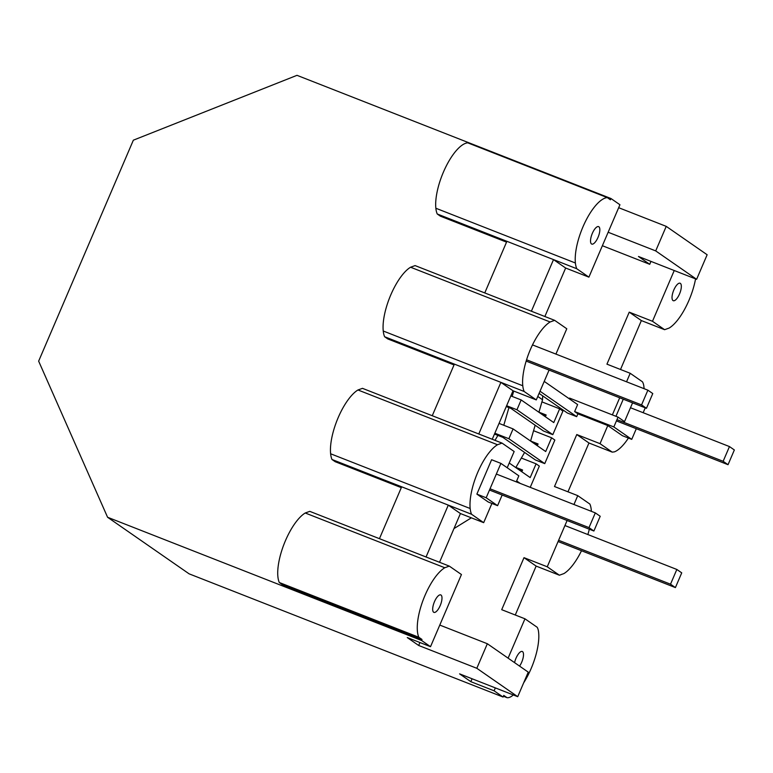 <?xml version="1.0" encoding="UTF-8"?>
<svg xmlns="http://www.w3.org/2000/svg" width="773" height="773" viewBox="0 0 773 773"><rect width="100%" height="100%" fill="white"/><g stroke="black" fill="none" stroke-linecap="round" stroke-linejoin="round"><path stroke-width="1.16" d="M558.077 541.544L675.409 587.586L681.728 572.851L676.829 569.459L564.937 525.553M558.618 540.279L670.52 584.195L676.829 569.459M675.409 587.586L670.52 584.195M538.916 412.27L542.54 399.757L542.665 395.863M530.578 441.045L535.158 425.218M515.784 467.588L524.596 452.447M453.964 528.597L471.356 517.833M542.54 399.757L537.776 396.443M513.726 391.061L512.17 396.423M508.934 407.603L503.793 425.256M497.889 435.402L495.01 440.349M630.488 407.738L729.461 446.572L723.142 461.297L728.04 464.699L734.35 449.963L729.461 446.572M616.419 420.899L728.04 464.699M616.96 419.642L723.142 461.297M532.5 344.903L647.88 390.172L652.77 393.563L646.46 408.299L641.561 404.907L647.88 390.172M526.568 359.783L641.561 404.907M526.162 361.097L646.46 408.299M593.896 531.012L600.206 516.277L595.316 512.885L589.007 527.621L593.896 531.012L489.483 490.043M496.343 474.052L595.316 512.885M490.024 488.778L589.007 527.621M513.32 694.956A40.196 14.532 -68.6 0 1 513.146 695.082A26.92 9.74 -68.6 0 1 508.392 697.661A26.92 9.74 -68.6 0 1 507.03 697.671L503.764 695.41L503.068 697.033L189.105 573.837L107.582 517.263L421.556 640.459L430.522 646.682L407.265 637.561L418.676 645.474L476.815 668.287L517.726 696.686L528.249 672.133L487.338 643.735L476.815 668.287M628.42 438.059A40.196 14.532 -68.6 0 1 624.478 443.47A40.196 14.532 -68.6 0 1 619.299 448.833A40.196 14.532 -68.6 0 1 614.448 451.857L612.216 452.128L600.032 443.663L576.774 434.542L554.492 486.526L577.75 495.648L573.952 504.508M517.726 696.686L459.587 673.863L470.844 681.68L494.102 690.811L503.068 697.033M491.908 503.455L483.676 522.664L471.54 514.248A40.196 14.532 -68.6 0 1 470.168 508.518A40.196 14.532 -68.6 0 1 470.148 500.914A40.196 14.532 -68.6 0 1 471.472 491.937A40.196 14.532 -68.6 0 1 474.052 482.207A40.196 14.532 -68.6 0 1 477.724 472.39A40.196 14.532 -68.6 0 1 482.226 463.143A40.196 14.532 -68.6 0 1 487.251 455.113A40.196 14.532 -68.6 0 1 492.469 448.833A40.196 14.532 -68.6 0 1 497.512 444.736L502.035 443.103L478.777 433.982L500.894 382.364L384.616 336.738A40.196 14.532 -68.6 0 1 383.244 331.008L522.78 385.766A40.196 14.532 -68.6 0 0 524.152 391.486L536.288 399.912L549.072 370.083M555.922 354.092L566.783 328.767L554.647 320.341L550.125 321.974A40.196 14.532 -68.6 0 0 545.081 326.071A40.196 14.532 -68.6 0 0 539.873 332.351A40.196 14.532 -68.6 0 0 534.839 340.381A40.196 14.532 -68.6 0 0 530.336 349.628A40.196 14.532 -68.6 0 0 526.674 359.445A40.196 14.532 -68.6 0 0 524.084 369.175A40.196 14.532 -68.6 0 0 522.761 378.152A40.196 14.532 -68.6 0 0 522.78 385.766M536.288 399.912L513.03 390.78L492.246 439.267M507.204 467.762L514.161 451.519L502.035 443.103M483.676 522.664L460.418 513.543L439.528 562.28M430.522 646.682L461.442 574.532L449.306 566.116L426.049 556.985L448.282 505.127L460.418 513.543M383.244 331.008A40.196 14.532 -68.6 0 1 383.215 323.404A40.196 14.532 -68.6 0 1 384.539 314.427A40.196 14.532 -68.6 0 1 387.128 304.697A40.196 14.532 -68.6 0 1 390.8 294.871A40.196 14.532 -68.6 0 1 395.303 285.633A40.196 14.532 -68.6 0 1 400.327 277.594A40.196 14.532 -68.6 0 1 405.535 271.313A40.196 14.532 -68.6 0 1 410.579 267.226L415.101 265.593L531.389 311.219L553.516 259.602L576.774 268.733L588.9 277.149L619.936 204.748L610.97 198.526L296.996 75.329L133.352 140.184L38.65 361.146L107.582 517.263M588.9 277.149L565.643 268.028L544.868 316.505M530.23 487.348L539.341 466.09L536.085 463.829L530.191 477.579L509.233 463.037M502.16 495.02L497.59 505.677L488.285 502.025L476.873 494.111L491.609 459.732L500.914 463.385L518.847 475.83L516.258 481.869M520.268 483.434L516.654 480.932M497.59 505.677L486.178 497.764L500.914 463.385M476.873 494.111L486.178 497.764M421.556 640.459L421.981 639.455L282.435 584.707L279.275 582.504A40.196 14.532 -68.6 0 1 277.903 576.784A40.196 14.532 -68.6 0 1 277.874 569.17A40.196 14.532 -68.6 0 1 279.208 560.193A40.196 14.532 -68.6 0 1 281.787 550.463A40.196 14.532 -68.6 0 1 285.459 540.646A40.196 14.532 -68.6 0 1 289.962 531.399A40.196 14.532 -68.6 0 1 294.986 523.369A40.196 14.532 -68.6 0 1 300.204 517.089A40.196 14.532 -68.6 0 1 305.238 512.992L309.77 511.359L379.446 538.675L401.67 486.806L331.994 459.491A40.196 14.532 -68.6 0 1 330.622 453.77A40.196 14.532 -68.6 0 1 330.602 446.156A40.196 14.532 -68.6 0 1 331.926 437.18A40.196 14.532 -68.6 0 1 334.516 427.45A40.196 14.532 -68.6 0 1 338.178 417.633A40.196 14.532 -68.6 0 1 342.681 408.386A40.196 14.532 -68.6 0 1 347.715 400.356A40.196 14.532 -68.6 0 1 352.923 394.075A40.196 14.532 -68.6 0 1 357.967 389.979L497.512 444.736M471.54 514.248L401.67 486.806M521.34 458.041L536.085 463.829M515.9 467.385L522.567 470.003L521.814 471.762M518.239 469.279L522.21 470.844M494.478 434.059L502.837 437.344L535.447 459.974L544.752 463.626L554.85 440.05L551.593 437.789L545.699 451.538L513.088 428.909L499.049 423.401M513.088 428.909L508.876 438.726L494.846 433.218M544.752 463.626L508.876 438.726M419.942 642.527L418.676 645.474M421.981 639.455L418.821 637.261A40.196 14.532 -68.6 0 1 417.449 631.531A40.196 14.532 -68.6 0 1 417.42 623.927A40.196 14.532 -68.6 0 1 418.744 614.95A40.196 14.532 -68.6 0 1 421.333 605.22A40.196 14.532 -68.6 0 1 425.005 595.403A40.196 14.532 -68.6 0 1 429.508 586.156A40.196 14.532 -68.6 0 1 434.532 578.117A40.196 14.532 -68.6 0 1 439.74 571.846A40.196 14.532 -68.6 0 1 444.784 567.749L449.306 566.116M437.962 609.655A9.382 3.392 -68.6 0 1 436.745 611.114A9.382 3.392 111.4 0 1 435.566 612.071A9.382 3.392 111.4 0 1 434.513 612.458A9.382 3.392 111.4 0 1 433.904 612.371A9.382 3.392 111.4 0 1 433.653 612.235A9.382 3.392 111.4 0 1 433.035 611.433A9.382 3.392 111.4 0 1 432.716 610.09A9.382 3.392 111.4 0 1 432.716 608.322A9.382 3.392 111.4 0 1 433.025 606.225A9.382 3.392 111.4 0 1 433.624 603.955A9.382 3.392 111.4 0 1 434.484 601.665A9.382 3.392 111.4 0 1 435.528 599.5A9.382 3.392 111.4 0 1 436.706 597.626A9.382 3.392 111.4 0 1 437.924 596.167A9.382 3.392 -68.6 0 1 439.093 595.21A9.382 3.392 -68.6 0 1 440.156 594.833A9.382 3.392 -68.6 0 1 440.755 594.91A9.382 3.392 -68.6 0 1 441.016 595.046A9.382 3.392 -68.6 0 1 441.625 595.857A9.382 3.392 -68.6 0 1 441.953 597.191A9.382 3.392 -68.6 0 1 441.953 598.969A9.382 3.392 -68.6 0 1 441.644 601.056A9.382 3.392 -68.6 0 1 441.045 603.327A9.382 3.392 -68.6 0 1 440.185 605.626A9.382 3.392 -68.6 0 1 439.132 607.781A9.382 3.392 -68.6 0 1 437.962 609.655M524.152 391.486L500.894 382.364L513.03 390.78M506.537 242.133L440.388 216.169L437.228 213.976L553.516 259.602L565.643 268.028M379.446 538.675L426.049 556.985M357.967 389.979L362.489 388.346L478.777 433.982M305.238 512.992L444.784 567.749M531.389 311.219L554.647 320.341M330.622 453.77L470.168 508.518M331.994 459.491L335.163 461.694L401.313 487.647M279.275 582.504L418.821 637.261M384.616 336.738L387.775 338.932L454.031 364.933M410.579 267.226L550.125 321.974M576.774 268.733A40.196 14.532 -68.6 0 1 575.402 263.004A40.196 14.532 -68.6 0 1 575.373 255.399A40.196 14.532 -68.6 0 1 576.697 246.423A40.196 14.532 -68.6 0 1 579.286 236.693A40.196 14.532 -68.6 0 1 582.958 226.866A40.196 14.532 -68.6 0 1 587.451 217.628A40.196 14.532 -68.6 0 1 592.485 209.589A40.196 14.532 -68.6 0 1 597.693 203.309A40.196 14.532 -68.6 0 1 602.737 199.221A40.196 14.532 -68.6 0 1 607.259 197.588L610.428 199.782L610.97 198.526M506.904 241.282L484.777 292.899M454.389 364.112L432.262 415.729M602.37 245.717L649.735 264.308L638.469 256.491L696.618 279.304L655.707 250.906L666.229 226.363L707.14 254.752L696.618 279.304M608.148 232.248L655.707 250.906M618.671 207.695L666.229 226.363M530.587 441.016L538.076 443.963L537.322 445.721M533.573 430.716L551.593 437.789M533.747 443.238L537.718 444.804M541.921 401.873L559.652 408.83L553.768 422.58L521.157 399.941L510.837 395.902M521.157 399.941L516.944 409.767L552.811 434.658L543.506 431.015L510.905 408.376L506.267 406.559M538.945 412.173L546.144 414.995L545.39 416.763M559.652 408.83L562.918 411.091L552.811 434.658M516.944 409.767L506.624 405.719M567.102 520.5L547.255 566.793L523.997 557.671L501.706 609.684L524.964 618.806L508.103 658.152M600.032 443.663L607.791 425.556L577.904 413.826L576.677 416.666L567.382 413.014L539.081 393.38M612.361 414.888L619.695 397.795M626.545 381.804L630.198 373.282L606.94 364.16L629.232 312.157L652.489 321.278L674.24 270.521M649.735 264.308L650.982 261.4M472.09 678.771L470.844 681.68M494.102 690.811L495.348 687.902M523.64 682.888A40.196 14.532 -68.6 0 0 528.346 674.578A40.196 14.532 -68.6 0 0 532.568 665.041A40.196 14.532 -68.6 0 0 535.863 655.175A40.196 14.532 -68.6 0 0 537.989 645.648A40.196 14.532 -68.6 0 0 538.81 637.116A40.196 14.532 -68.6 0 0 538.279 630.159A31.867 11.527 -68.6 0 0 537.196 627.29L524.964 618.806M695.565 278.889A40.196 14.532 -68.6 0 1 695.178 280.86A40.196 14.532 -68.6 0 1 692.598 290.59A40.196 14.532 -68.6 0 1 688.927 300.417A40.196 14.532 -68.6 0 1 684.424 309.654A40.196 14.532 -68.6 0 1 679.399 317.693A40.196 14.532 -68.6 0 1 674.182 323.974A40.196 14.532 -68.6 0 1 669.147 328.061L664.616 329.694L652.489 321.278M672.974 292.271A9.382 3.392 -68.6 0 1 673.824 289.981A9.382 3.392 -68.6 0 1 674.877 287.827A9.382 3.392 -68.6 0 1 676.046 285.952A9.382 3.392 -68.6 0 1 677.264 284.483A9.382 3.392 -68.6 0 1 678.443 283.527A9.382 3.392 -68.6 0 1 679.496 283.15A9.382 3.392 -68.6 0 1 680.105 283.227A9.382 3.392 -68.6 0 1 680.366 283.372A9.382 3.392 -68.6 0 1 680.974 284.174A9.382 3.392 -68.6 0 1 681.293 285.508A9.382 3.392 -68.6 0 1 681.303 287.285A9.382 3.392 -68.6 0 1 680.994 289.382A9.382 3.392 -68.6 0 1 680.395 291.653A9.382 3.392 -68.6 0 1 679.535 293.943A9.382 3.392 -68.6 0 1 678.481 296.098A9.382 3.392 -68.6 0 1 677.312 297.972A9.382 3.392 -68.6 0 1 676.095 299.441A9.382 3.392 -68.6 0 1 674.916 300.397A9.382 3.392 -68.6 0 1 673.863 300.774A9.382 3.392 -68.6 0 1 673.254 300.697A9.382 3.392 -68.6 0 1 672.993 300.552A9.382 3.392 -68.6 0 1 672.384 299.75A9.382 3.392 -68.6 0 1 672.066 298.417A9.382 3.392 -68.6 0 1 672.056 296.639A9.382 3.392 -68.6 0 1 672.365 294.542A9.382 3.392 -68.6 0 1 672.974 292.271M629.232 312.157L641.358 320.573L620.516 369.484M576.774 434.542L588.958 442.997L567.971 491.812M439.779 625.077L487.338 643.735M514.576 662.635A9.382 3.392 -68.6 0 1 515.147 660.529A9.382 3.392 -68.6 0 1 515.997 658.238A9.382 3.392 -68.6 0 1 517.05 656.084A9.382 3.392 -68.6 0 1 518.219 654.209A9.382 3.392 -68.6 0 1 519.437 652.741A9.382 3.392 -68.6 0 1 520.615 651.784A9.382 3.392 -68.6 0 1 521.669 651.407A9.382 3.392 -68.6 0 1 522.277 651.484A9.382 3.392 -68.6 0 1 522.538 651.62A9.382 3.392 -68.6 0 1 523.147 652.431A9.382 3.392 -68.6 0 1 523.466 653.765A9.382 3.392 -68.6 0 1 523.476 655.543A9.382 3.392 111.4 0 1 523.166 657.63A9.382 3.392 111.4 0 1 522.558 659.9A9.382 3.392 111.4 0 1 521.707 662.2A9.382 3.392 111.4 0 1 520.654 664.355A9.382 3.392 111.4 0 1 519.572 666.104M507.03 697.671L503.407 696.251M641.358 320.573L664.616 329.694M581.499 550.734A40.196 14.532 -68.6 0 1 579.199 555.178A40.196 14.532 -68.6 0 1 574.165 563.208A40.196 14.532 -68.6 0 1 568.957 569.488A40.196 14.532 -68.6 0 1 563.913 573.585L559.391 575.218L547.255 566.793M577.75 495.648L589.886 504.073A40.196 14.532 -68.6 0 1 591.258 509.794A40.196 14.532 -68.6 0 1 591.374 511.34M644.044 388.664A28.243 10.213 -68.6 0 0 643.262 383.582A28.243 10.213 -68.6 0 0 642.421 381.775L630.198 373.282M515.282 615.008L536.133 566.087L559.391 575.218M437.228 213.976A40.196 14.532 -68.6 0 1 435.856 208.246A40.196 14.532 -68.6 0 1 435.827 200.642A40.196 14.532 -68.6 0 1 437.16 191.665A40.196 14.532 -68.6 0 1 439.74 181.935A40.196 14.532 -68.6 0 1 443.412 172.118A40.196 14.532 -68.6 0 1 447.915 162.871A40.196 14.532 -68.6 0 1 452.939 154.842A40.196 14.532 -68.6 0 1 458.157 148.561A40.196 14.532 -68.6 0 1 463.191 144.464A40.196 14.532 -68.6 0 1 467.723 142.831L607.259 197.588M435.856 208.246L575.402 263.004M590.562 241.804A9.382 3.392 -68.6 0 1 590.562 240.026A9.382 3.392 -68.6 0 1 590.872 237.939A9.382 3.392 -68.6 0 1 591.471 235.668A9.382 3.392 -68.6 0 1 592.331 233.378A9.382 3.392 -68.6 0 1 593.374 231.214A9.382 3.392 -68.6 0 1 594.553 229.339A9.382 3.392 -68.6 0 1 595.77 227.88A9.382 3.392 -68.6 0 1 596.94 226.924A9.382 3.392 -68.6 0 1 598.002 226.537A9.382 3.392 -68.6 0 1 598.611 226.624A9.382 3.392 -68.6 0 1 598.862 226.76A9.382 3.392 -68.6 0 1 599.481 227.571A9.382 3.392 -68.6 0 1 599.8 228.905A9.382 3.392 -68.6 0 1 599.8 230.683A9.382 3.392 -68.6 0 1 599.49 232.77A9.382 3.392 -68.6 0 1 598.891 235.04A9.382 3.392 -68.6 0 1 598.031 237.33A9.382 3.392 -68.6 0 1 596.988 239.495A9.382 3.392 -68.6 0 1 595.809 241.369A9.382 3.392 -68.6 0 1 594.592 242.828A9.382 3.392 -68.6 0 1 593.422 243.785A9.382 3.392 -68.6 0 1 592.36 244.171A9.382 3.392 -68.6 0 1 591.751 244.084A9.382 3.392 -68.6 0 1 591.5 243.949A9.382 3.392 -68.6 0 1 590.881 243.137A9.382 3.392 -68.6 0 1 590.562 241.804M588.958 442.997L612.216 452.128M589.316 529.215A40.196 14.532 -68.6 0 1 587.857 534.549M623.27 399.197L615.946 416.299M636.305 428.706L631.734 439.364L622.429 435.711L607.791 425.556M632.575 402.849L624.526 421.623L618.042 417.12L613.839 426.947L574.639 411.565L577.904 413.826M645.252 407.825L643.155 412.705M631.734 439.364L613.839 426.947M541.805 414.28L545.786 415.835M576.677 416.666L540.008 391.215M574.639 411.565L577.634 404.579L544.221 381.398M618.042 417.12L569.546 398.095L569.257 398.771M536.133 566.087L523.997 557.671"/></g></svg>

